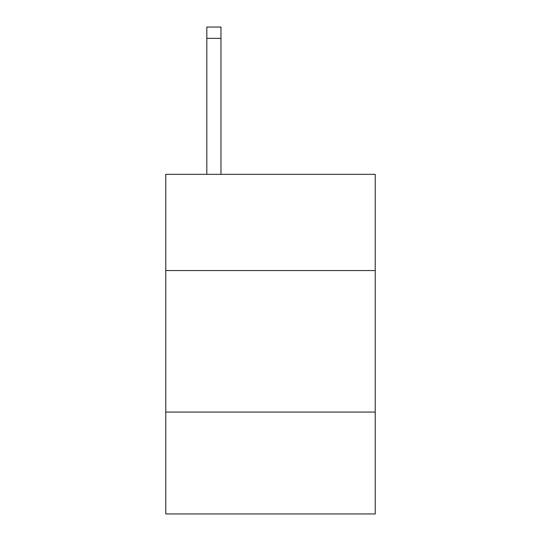 <?xml version="1.0" encoding="UTF-8"?>
<svg xmlns="http://www.w3.org/2000/svg" width="541" height="541" viewBox="0 0 541 541"><rect width="100%" height="100%" fill="white"/><g stroke="black" fill="none" stroke-linecap="round" stroke-linejoin="round"><path stroke-width="0.81" d="M375.217 270.554L375.217 174.33L165.783 174.33L165.783 270.554L375.217 270.554L375.217 513.95L165.783 513.95L165.783 270.554M375.217 412.066L165.783 412.066M220.971 174.33L220.971 38.37L206.824 38.37L206.824 27.05L220.971 27.05L220.971 38.37M206.824 174.33L206.824 38.37"/></g></svg>

